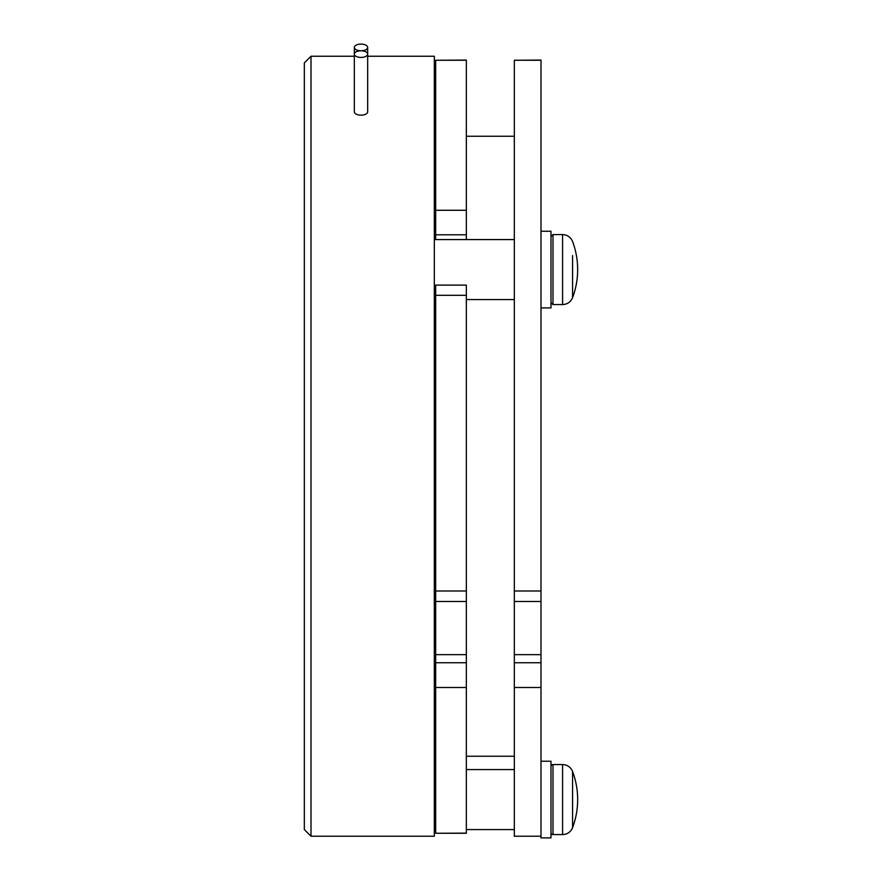 <?xml version="1.0" encoding="UTF-8"?>
<svg xmlns="http://www.w3.org/2000/svg" width="882" height="882" viewBox="0 0 882 882"><rect width="100%" height="100%" fill="white"/><g stroke="black" fill="none" stroke-linecap="round" stroke-linejoin="round"><path stroke-width="1.32" d="M304.334 829.565L304.334 62.92L311.004 56.25L311.004 836.235L304.334 829.565M572.572 255.537L572.572 297.653L572.572 255.537M550.996 231.249L540.997 231.249L550.996 231.249L550.996 307.917L540.997 307.917M550.996 832.564A1.996 1.996 0 0 0 552.992 834.57L562.584 834.57A10.661 10.661 0 0 0 572.572 827.647L572.572 771.496A79.997 79.997 0 0 1 572.572 827.647L572.572 771.496A10.661 10.661 0 0 0 562.584 764.573L552.992 764.573A1.996 1.996 0 0 0 550.996 766.568M540.997 761.232L550.996 761.232L550.996 837.9L540.997 837.9L540.997 687.486L514.327 687.486L514.327 836.235L540.997 836.235M367.673 56.25L434.33 56.25L434.33 836.235L311.004 836.235M540.997 60.252L514.327 60.252L540.997 60.075L540.997 601.469L514.327 601.469L514.327 590.984L540.997 590.984M514.327 687.486L514.327 662.746L540.997 662.746L540.997 601.469M540.997 662.746L540.997 687.486M514.327 60.252L514.327 590.984M514.327 662.746L514.327 601.469M466.335 60.252L435.664 60.252L466.335 60.075L466.335 234.799L435.664 234.799L435.664 210.28L466.335 210.28M466.335 239.584L466.335 234.799M466.335 295.316L435.664 295.316L435.664 285.107L466.335 285.107L466.335 601.469L435.664 601.469L435.664 590.984L466.335 590.984M466.335 662.746L466.335 687.486L435.664 687.486L435.664 662.746L466.335 662.746L466.335 601.469M466.335 687.486L466.335 833.258L435.664 833.258L466.335 833.126M435.664 60.252L435.664 210.28M435.664 687.486L435.664 833.126M435.664 295.316L435.664 590.984M435.664 662.746L435.664 601.469M514.327 239.584L434.33 239.584L435.664 239.584L435.664 234.799M361.003 50.77A6.67 3.33 180 0 1 367.673 54.1A6.67 3.33 180 0 1 361.003 57.429A6.67 3.33 180 0 1 354.332 54.1A6.67 3.33 180 0 1 361.003 50.77A6.67 3.33 180 0 1 354.332 47.43A6.67 3.33 180 0 1 361.003 44.1A6.67 3.33 180 0 1 367.673 47.43A6.67 3.33 180 0 1 361.003 50.77M367.673 47.43L367.673 111.838A6.67 3.33 180 0 1 361.003 115.167A6.67 3.33 180 0 1 354.332 111.838L354.332 47.43M552.992 304.577L562.584 304.577C567.358 304.345 570.687 302.041 572.572 297.653C570.687 302.041 567.358 304.345 562.584 304.577L562.584 234.579L552.992 234.579L550.996 236.585L552.992 234.579L552.992 304.577L550.996 302.581M562.584 834.57L562.584 764.573M552.992 834.57L552.992 764.573M435.664 654.653L466.335 654.653M514.327 654.653L540.997 654.653M572.572 297.653A79.997 79.997 0 0 0 572.572 241.503C570.687 237.126 567.358 234.81 562.584 234.579L552.992 234.579M514.327 756.238L466.335 756.238M514.327 299.582L466.335 299.582M435.664 299.582L434.33 299.582M514.327 829.565L466.335 829.565M435.664 829.565L434.33 829.565M354.332 56.25L311.004 56.25M514.327 769.567L466.335 769.567M435.664 769.567L434.33 769.567M466.335 833.258L435.664 833.258M514.327 136.247L466.335 136.247M572.572 241.503C570.687 237.126 567.358 234.81 562.584 234.579"/></g></svg>
